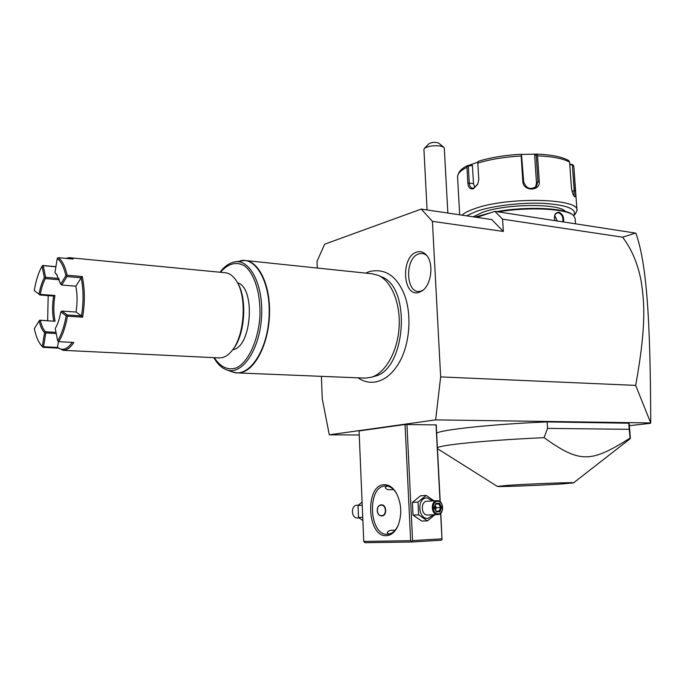 <?xml version="1.0" encoding="UTF-8"?>
<svg xmlns="http://www.w3.org/2000/svg" width="685" height="685" viewBox="0 0 685 685"><rect width="100%" height="100%" fill="white"/><g stroke="black" fill="none" stroke-linecap="round" stroke-linejoin="round"><path stroke-width="1.03" d="M321.393 376.339L322.241 398.679L329.297 434.821L435.643 419.879L440.652 376.904L432.423 221.349L421.232 209.088L324.656 244.194L317.009 261.362L317.266 268.032M365.67 273.109L369.617 271.5C384.174 268.366 395.288 275.002 402.977 291.39C412.575 311.718 410.358 345.163 398.139 364.292C391.983 374.156 384.568 380.029 375.877 381.896C369.472 383.009 363.538 381.648 358.067 377.829M416.874 252.054C420.179 251.061 423.176 251.892 425.864 254.529C434.136 262.072 431.73 285.003 422.08 290.885L418.92 292.392C402.523 297.761 400.528 256.344 416.874 252.054M435.643 419.879L650.716 422.945L635.68 385.39L440.652 376.904M359.24 435.001L329.297 434.821M650.425 423.313L629.395 425.676M405.049 424.503L359.068 430.942L363.761 541.433L410.64 540.679L405.049 424.503L436.217 424.905L440.215 501.805M630.354 438.332L629.25 423.835L628.744 423.21L547.127 421.917C492.044 424.178 439.393 429.872 436.653 433.305M635.68 385.39C646.923 323.08 644.088 301.109 641.186 281.321C637.915 263.862 631.724 249.152 622.596 237.19L502.576 219.166L503.338 231.427L491.779 219.585L421.232 209.088M503.338 231.427L432.423 221.349M502.576 219.166L494.861 211.348L476.897 217.376M622.596 237.19L635.543 233.097L494.861 211.348M635.954 233.354C646.691 263.973 650.322 318.2 650.75 422.097M475.852 217.213L486.256 214.234M498.2 211.862C528.546 206.656 566.563 208.617 573.422 215.415L575.152 218.395L575.537 223.824M555.038 220.647C553.685 215.424 554.97 212.615 558.891 212.222C562.573 213.84 564.115 217.085 563.515 221.966M474.996 217.085L490.734 212.735M496.582 211.614C526.705 206.125 565.776 207.932 572.677 214.825M565.373 211.468C559.38 203.188 506.318 203.633 482.651 212.29L473.155 216.811M466.528 215.826L476.4 211.34C492.566 205.765 521.602 202.28 543.958 203.376C567.454 205.072 577.369 209.173 573.722 215.681L575.426 213.866L576.976 210.406C579.733 198.136 506.617 196.655 474.465 208.737C468.54 210.8 464.387 212.941 462.024 215.159M576.976 210.406L573.927 167.662L575.366 190.867C575.768 195.302 575.494 197.271 574.552 196.766C573.088 195.216 572.035 191.997 571.376 187.116L569.612 162.165C563.327 158.586 552.649 156.48 537.554 155.855L539.258 181.345C540.628 191.389 523.169 191.68 522.835 181.534L521.182 156.009C504.759 156.916 490.306 159.271 477.822 163.073L478.781 179.778L477.676 184.308L473.301 188.786C470.098 189.514 468.283 187.587 467.846 183.023L466.939 167.303C460.628 170.505 457.503 173.673 457.546 176.816L459.686 214.807M477.822 163.073L477.736 161.814L478.961 161.112C490.999 157.447 504.913 155.17 520.703 154.288L521.508 154.656L521.182 156.009M478.764 178.956L477.736 161.814M478.746 179.35L478.755 180.292M477.822 183.974L473.969 187.981L472.402 188.169C470.526 187.69 469.49 185.926 469.268 182.878L468.3 166.104L467.564 165.779L466.939 167.303M477.745 162.234L467.564 165.779M573.61 166.207L572.925 164.708L569.749 164.066M569.8 164.785L572.925 164.708M572.369 165.042L574.193 190.755L573.987 196.081M537.554 155.855L536.886 154.134C551.545 154.716 562.154 156.856 568.696 160.573L569.612 162.165M536.886 154.134L521.131 154.425M535.567 154.356L534.651 155.324L536.8 154.519M536.167 155.075L537.939 181.619L536.312 186.508C530.353 190.156 526.149 188.589 523.683 181.79L521.508 154.656M474.808 187.57L473.481 183.597L472.419 165.436L468.3 166.104M471.717 164.743L472.419 165.436M534.651 155.324L536.501 183.212L535.49 187.262M555.047 220.656C553.814 216.802 554.533 214.217 557.213 212.889L558.575 212.795C561.948 214.285 563.361 217.308 562.805 221.854M557.265 220.998L554.739 215.492M447.853 213.052L444.291 148.097L443.786 147.249L440.635 146.051C433.519 145.237 428.099 146.033 424.375 148.44L423.921 149.39L427.089 209.961M424.375 148.44L428.981 143.704C432.089 142.137 435.292 141.923 438.614 143.062L443.786 147.249M386.357 535.67C366.963 537.083 364.762 485.048 384.054 484.706C388.78 484.492 392.882 487.283 396.341 493.072C401.59 503.663 402.129 514.581 397.976 525.815C395.057 532.108 391.186 535.396 386.357 535.67M410.64 540.679L411.779 541.998L364.865 542.691L363.761 541.433M440.643 513.33L441.971 538.838L412.567 540.602L411.642 541.338M412.567 540.602L406.941 424.4M440.035 501.668L436.037 424.777M441.971 538.838L440.806 513.176M411.779 541.998L441.183 540.217L442.09 539.497M388.994 534.06L387.35 532.879C387.71 530.806 390.27 529.942 395.022 530.284M398.259 525.13C395.613 530.747 392.12 533.786 387.796 534.24L387.359 534.257C368.967 535.636 366.869 486.307 385.167 486.016L385.45 485.999C389.825 485.939 393.618 488.593 396.803 493.945L396.923 494.15M393.37 489.415C388.549 490.22 385.86 489.569 385.287 487.463L386.957 486.067M381.528 504.871C386.665 504.425 387.188 515.925 382.024 515.899L381.965 515.899C375.971 516.319 375.551 504.828 381.528 504.871L381.528 504.871M381.151 505.153C375.808 505.093 376.296 516.139 381.622 515.651C386.948 515.659 386.451 504.708 381.151 505.153M381.194 504.896C386.468 504.742 387.025 515.522 381.75 515.899M362.091 502.045L358.032 505.487L358.529 517.466L362.733 517.286M358.529 517.466L362.879 520.583M358.032 505.487L362.219 505.247M358.401 505.136L357.099 505.213C350.557 505.145 351.037 518.459 357.561 517.988L357.647 517.988M434.11 500.829L426.164 495.443L420.564 495.794L412.404 502.405L413.021 515.12L421.823 521.079L427.449 520.874L434.984 514.692M412.404 502.405L417.987 502.096L418.621 514.88L427.449 520.874M426.164 495.443L417.987 502.096M413.021 515.12L418.621 514.88M432.792 500.906L426.918 497.875C416.763 497.687 417.816 519.341 427.945 518.365L433.571 514.752M427.08 501.223L427.072 501.232C420.316 501.137 420.95 515.505 427.697 515.009L427.851 515M437.826 514.572C444.642 514.598 443.88 500.084 437.107 500.658L437.107 500.658C430.308 500.564 430.968 515.077 437.741 514.581L437.826 514.572M438.229 513.861C432.089 514.435 431.422 501.232 437.587 501.326C443.683 500.803 444.368 513.878 438.229 513.861M436.242 511.952L440.01 511.789L441.662 507.439L439.565 503.244L435.806 503.381L434.136 507.739L436.071 511.241M440.01 511.789L439.205 511.113L440.583 507.482L438.837 503.989L435.848 504.1L438.837 503.989L439.565 503.244M435.806 503.381L435.703 504.109M441.662 507.439L436.294 507.696L435.489 509.794M435.258 505.633L436.294 507.696L434.478 507.773M435.831 504.151L438.837 503.989M547.127 421.917L547.555 428.39L544.087 437.647C510.145 439.231 482.163 441.243 460.14 443.674C446.851 445.199 439.273 446.543 437.398 447.69M628.744 423.21L629.215 429.315L547.555 428.39M573.533 482.865C576.248 482.077 529.257 483.867 507.508 485.391L497.344 486.384C496.599 487.069 540.045 485.4 562.051 483.918L573.533 482.865L630.131 438.751L629.215 429.315M630.174 438.075C591.121 462.478 580.46 463.822 544.087 437.647M242.978 260.446L245.033 260.471C259.058 261.345 270.524 285.44 269.53 314.321C268.691 343.194 255.573 369.438 241.334 372.512L237.567 372.923L365.285 378.129L371.398 377.255C385.312 373.128 397.523 351.799 399.081 327.618C400.734 303.438 391.435 280.936 378.171 275.327L381.374 276.8C411.565 286.69 406.059 369.737 374.772 376.262L374.327 376.39M378.171 275.327L372.212 273.794L245.033 260.471L234.056 262.038C249.751 258.108 263.819 285.054 261.524 317.592C259.504 350.155 241.959 375.474 226.889 369.951L226.136 369.686M237.498 282.768C255.71 287.469 251.875 346.627 233.165 349.65L232.694 349.77M237.215 282.297C247.636 297.744 245.11 335.53 232.703 349.752L231.795 350.891C228.876 354.47 225.802 356.697 222.574 357.561L219.5 357.93L63.123 350.309L57.471 347.432C62.301 351.08 67.224 349.401 72.25 342.397M65.58 258.356L69.279 257.663L225.159 272.733C229.424 273.101 233.183 275.85 236.436 280.97C247.251 296.913 244.648 336.164 231.795 350.891M69.279 257.663L73.192 259.093L58.293 257.654C62.172 260.463 65.126 266.319 67.164 275.216L82.251 276.534C84.906 288.95 85.017 302.496 82.602 317.181L67.43 316.179C65.52 326.899 62.626 335.402 58.756 341.678L73.809 342.474C71.24 346.43 68.56 348.896 65.769 349.872L63.123 350.309M55.922 266.671L42.804 265.472L42.076 266.131C38.54 272.467 35.937 280.593 34.25 290.526L39.636 294.653L40.295 294.379C41.417 287.948 43.121 282.682 45.415 278.572L59.407 279.763M57.874 348.083L43.095 347.355L41.066 345.103L42.35 346.422L44.576 332.61L45.621 331.78C43.292 329.639 41.545 325.82 40.381 320.34L55.057 321.274C53.456 313.31 53.413 304.714 54.928 295.5L40.295 294.379M69.776 258.759L67.19 258.51M58.293 257.654L57.24 258.485L54.954 272.656L57.112 275.027M54.954 272.656L56.512 274.214L60.648 284.181L65.906 275.704L67.164 275.216M65.906 275.704C63.919 266.979 61.033 261.242 57.24 258.485M82.251 276.534L81.172 277.793L66.984 276.56L66.608 275.85M60.648 284.181L61.718 285.037L75.838 286.193L81.172 277.793C83.553 289.49 83.656 302.205 81.498 315.931L82.602 317.181M67.43 316.179L66.865 315.545L67.241 314.972L81.498 315.931L76.044 312.035L61.873 311.067L60.811 311.923C59.569 318.808 57.711 324.33 55.237 328.492L57.686 340.839L58.756 341.678M57.686 340.839C61.47 334.682 64.296 326.351 66.171 315.836L60.811 311.923M66.865 315.545L66.171 315.836M58.422 341.601L57.471 347.432L43.566 346.73L45.792 332.919L45.27 332.319M56.239 333.526L45.792 332.919M43.095 347.355L43.566 346.73M44.576 332.61C42.179 330.401 40.381 326.462 39.182 320.811L34.344 328.594C35.843 336.027 38.086 341.532 41.066 345.112L41.785 346.011M42.881 347.021L42.35 346.422M47.65 320.597L48.19 295.646M34.25 290.526L39.636 294.653M55.896 266.825L42.59 265.532M45.415 278.572L45.064 277.904L45.578 277.305L58.901 278.435M45.578 277.305L43.275 265.677M61.718 285.037L66.984 276.56M76.044 312.043C77.491 302.753 77.422 294.139 75.838 286.193M67.241 314.972L61.873 311.067M56.007 332.379L45.621 331.78M40.381 320.34L39.182 320.811M39.721 320.195L55.057 321.274M54.928 295.5L53.61 296.057C52.231 304.928 52.265 313.233 53.713 320.974M53.593 296.057L39.841 295.004M39.096 294.053C40.252 287.426 42.008 281.997 44.371 277.759L42.076 266.131M45.064 277.904L44.371 277.759M426.806 255.599C424.435 253.578 421.857 252.996 419.066 253.835C403.927 257.774 405.794 296.04 420.958 291.056L422.945 290.234M473.301 188.786L473.969 187.981M467.846 183.023L473.481 183.597M575.366 190.867L572.018 191.081M539.258 181.345L537.939 181.619L536.501 183.212M522.835 181.534L523.683 181.79M558.891 212.222L558.575 212.795M436.217 511.233L439.205 511.113M229.552 370.551L232.951 372.118L237.567 372.923L234.929 372.623M213.891 357.656C217.385 364.018 221.717 368.119 226.889 369.951L232.951 372.118C248.629 377.872 266.91 351.765 268.991 318.114C271.371 284.489 256.678 256.678 240.341 260.771M220.433 272.279C228.233 263.442 236.265 261.293 244.511 265.823C254.777 273.675 261.148 294.841 259.812 318.071C257.808 341.25 248.484 361.252 237.207 367.528C228.713 371.022 220.467 367.323 214.319 357.673M478.789 161.155C490.922 157.456 504.905 155.17 520.72 154.279M457.546 176.816C458.436 169.589 465.44 166.772 467.881 165.402M573.919 167.44L573.482 165.599M396.803 493.945L396.341 493.072M398.353 524.924L397.976 525.815M359.111 517.92L357.561 517.988M427.072 501.232L437.099 500.658M427.697 515.009L437.741 514.581M435.9 503.963L434.453 507.731L436.276 511.361M437.45 448.666L497.344 486.384M374.772 376.262L371.398 377.255M234.056 262.038C228.893 263.254 224.209 266.653 220.005 272.236M57.215 275.147L56.512 274.214"/></g></svg>
